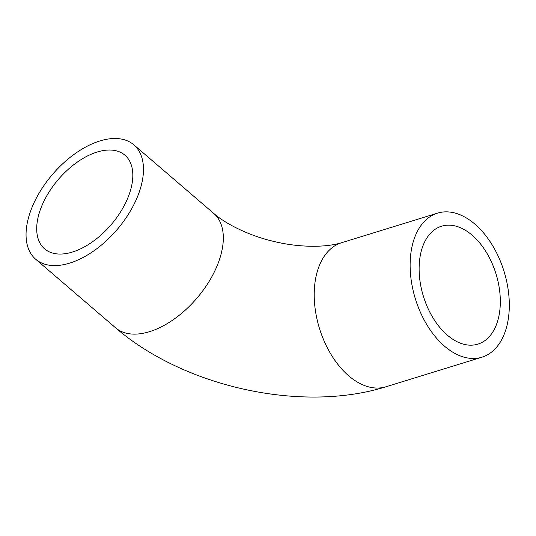 <?xml version="1.0" encoding="UTF-8"?>
<svg xmlns="http://www.w3.org/2000/svg" width="536" height="536" viewBox="0 0 536 536"><rect width="100%" height="100%" fill="white"/><g stroke="black" fill="none" stroke-linecap="round" stroke-linejoin="round"><path stroke-width="0.8" d="M412.479 244.617A75.368 46.418 72.9 0 0 427.46 325.721A75.368 46.418 72.9 0 0 481.931 357.19A75.368 46.418 72.9 0 0 504.075 271.491A75.368 46.418 72.9 0 0 437.517 213.147A75.368 46.418 72.9 0 0 412.479 244.617M421.048 251.974A61.7 37.996 72.9 0 0 433.316 318.364A61.7 37.996 72.9 0 0 477.904 344.125A61.7 37.996 72.9 0 0 496.035 273.976A61.7 37.996 72.9 0 0 441.543 226.212A61.7 37.996 72.9 0 0 421.048 251.974M38.317 216.363A61.7 34.766 -49.4 0 0 44.589 248.851A61.7 34.766 -49.4 0 0 111.153 224.685A61.7 34.766 -49.4 0 0 124.955 155.219A61.7 34.766 -49.4 0 0 77.097 162.247A61.7 34.766 -49.4 0 0 38.317 216.363M28.026 219.532A75.368 42.471 -49.4 0 0 35.684 259.23A75.368 42.471 -49.4 0 0 117.002 229.703A75.368 42.471 -49.4 0 0 133.859 144.847A75.368 42.471 -49.4 0 0 75.395 153.43A75.368 42.471 -49.4 0 0 28.026 219.532M437.517 213.147L341.606 242.714A75.368 46.418 72.9 0 0 316.568 274.191A75.368 46.418 72.9 0 0 331.556 355.294A75.368 46.418 72.9 0 0 386.021 386.764L481.931 357.19M35.684 259.23L115.535 327.771A75.368 42.471 -49.4 0 0 196.853 298.244A75.368 42.471 -49.4 0 0 213.71 213.388C224.872 223.345 248.295 235.451 272.871 241.2C298.74 247.719 325.834 247.652 341.606 242.714M115.535 327.771C183.955 386.878 301.4 413.236 386.021 386.764M133.859 144.847L213.71 213.388"/></g></svg>
